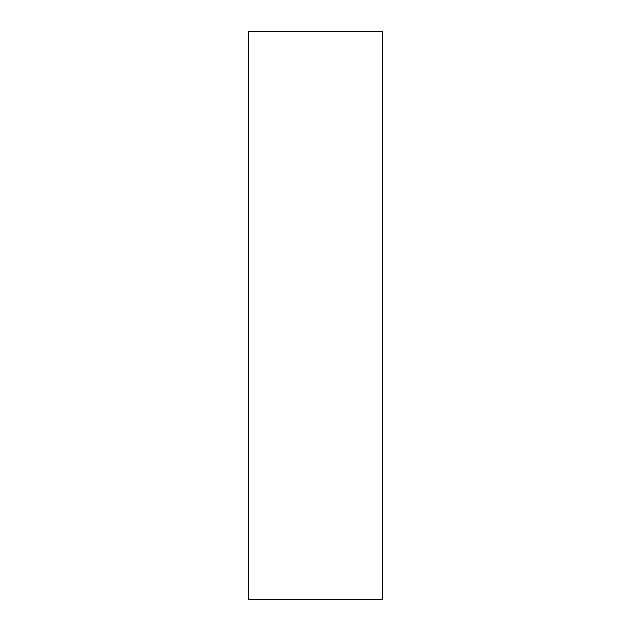 <?xml version="1.0" encoding="UTF-8"?>
<svg xmlns="http://www.w3.org/2000/svg" width="631" height="631" viewBox="0 0 631 631"><rect width="100%" height="100%" fill="white"/><g stroke="black" fill="none" stroke-linecap="round" stroke-linejoin="round"><path stroke-width="0.95" d="M248.425 599.45L382.575 599.45L382.575 31.55L248.425 31.55L248.425 599.45L248.425 31.55L382.575 31.55L382.575 599.45L248.425 599.45"/></g></svg>
